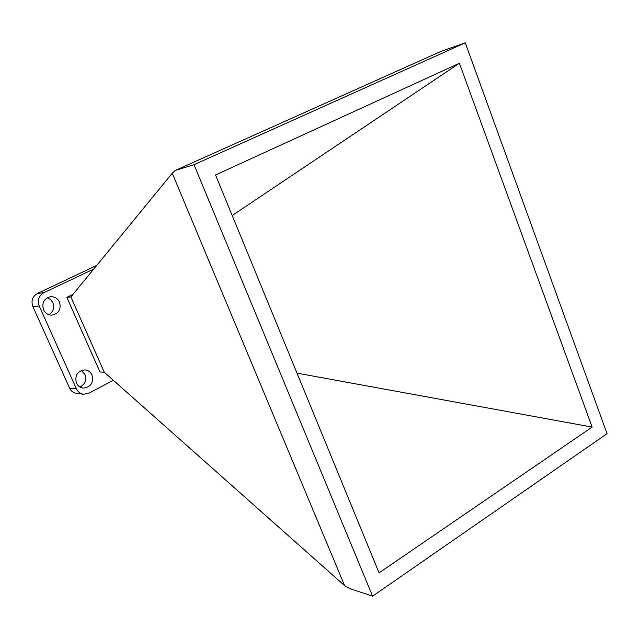 <?xml version="1.0" encoding="UTF-8"?>
<svg xmlns="http://www.w3.org/2000/svg" width="639" height="639" viewBox="0 0 639 639"><rect width="100%" height="100%" fill="white"/><g stroke="black" fill="none" stroke-linecap="round" stroke-linejoin="round"><path stroke-width="0.96" d="M81.265 370.452L84.963 374.51C86.752 380.197 85.059 384.351 79.899 386.978M76.416 383.033C77.862 385.996 80.155 387.681 83.278 388.089C90.85 387.154 93.741 382.785 91.96 374.973C90.458 371.89 88.062 370.189 84.779 369.869C77.407 370.995 74.619 375.381 76.416 383.033M47.326 297.71L50.617 299.563L52.877 302.67C54.635 307.846 53.285 311.84 48.828 314.66M43.532 309.739C45.377 313.366 48.244 315.155 52.134 315.107C58.916 313.461 61.36 309.116 59.483 302.063C57.558 298.301 54.571 296.512 50.513 296.704C43.963 298.525 41.631 302.87 43.532 309.739M66.839 297.351L70.897 296.943L104.277 372.233L99.972 371.978L66.839 297.351L72.982 294.403M39.211 306.001L32.853 306.552C30.928 300.849 32.437 296.488 37.397 293.485L43.811 292.734C38.787 295.785 37.254 300.21 39.211 306.001L76.4 388.792C77.934 391.947 80.362 393.76 83.677 394.231L88.781 393.241L113.375 380.317M32.853 306.552L69.587 388.121L76.4 388.792M104.277 372.233L344.621 585.636L172.258 173.225L70.897 296.943M172.258 173.225L175.302 170.437L194.024 164.694L372.585 596.179L349.765 588.575L344.621 585.636M175.302 170.437L440.998 51.376L465.28 42.821L194.024 164.694M372.585 596.179L607.05 433.665L465.28 42.821M215.543 174.974L459.393 63.261L592.137 427.084L379.079 572.848L215.543 174.974M296.999 373.136L592.137 427.084M459.393 63.261L232.213 215.519M96.745 265.393L37.397 293.485M83.677 394.231L76.776 393.48C73.501 393.009 71.105 391.228 69.587 388.121M43.811 292.734L93.757 269.051"/></g></svg>
